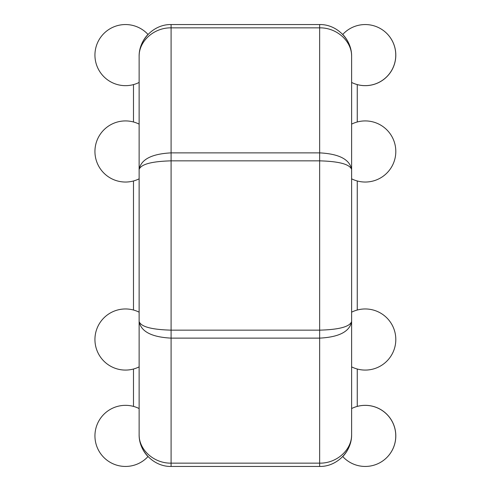 <?xml version="1.0" encoding="UTF-8"?>
<svg xmlns="http://www.w3.org/2000/svg" width="491" height="491" viewBox="0 0 491 491"><rect width="100%" height="100%" fill="white"/><g stroke="black" fill="none" stroke-linecap="round" stroke-linejoin="round"><path stroke-width="0.74" d="M351.617 311.76L351.617 322.47L351.617 311.76M351.617 56.52L351.617 434.48C351.973 451.573 336.734 466.806 319.647 466.45L171.095 466.45L171.095 463.148C154.008 463.467 138.769 449.805 139.131 434.48A31.97 31.97 0 0 0 147.987 456.575A30.559 30.559 0 0 1 97.519 448.179A30.559 30.559 0 0 1 125.493 405.339A30.559 30.559 0 0 0 97.519 448.179A30.559 30.559 0 0 0 147.987 456.575A31.97 31.97 0 0 1 139.131 434.48C138.769 451.573 154.008 466.806 171.095 466.45L171.095 463.148C154.008 463.467 138.769 449.805 139.131 434.48C138.769 451.573 154.008 466.806 171.095 466.45L319.647 466.45L319.647 463.148L171.095 463.148L171.095 330.148C151.719 329.627 141.064 326.773 139.131 321.58L139.131 434.48L139.131 321.58C141.064 331.609 151.719 337.127 171.095 338.127L171.095 463.148L319.647 463.148C336.734 463.467 351.973 449.805 351.617 434.48A31.97 31.97 0 0 1 342.755 456.575A30.559 30.559 0 0 0 391.204 419.762A30.559 30.559 0 0 0 351.617 408.549A30.559 30.559 0 0 1 383.735 460.22A30.559 30.559 0 0 1 342.755 456.575A31.97 31.97 0 0 0 351.617 434.48C351.973 451.573 336.734 466.806 319.647 466.45L319.647 463.148C336.734 463.467 351.973 449.805 351.617 434.48L351.617 321.58C349.684 331.609 339.029 337.127 319.647 338.127L319.647 463.148L319.647 338.127L171.095 338.127L171.095 330.148C151.719 329.627 141.064 326.773 139.131 321.58C141.064 331.609 151.719 337.127 171.095 338.127L319.647 338.127L319.647 330.148L171.095 330.148L171.095 152.873C151.719 153.873 141.064 159.391 139.131 169.42L139.131 321.58L139.131 169.42C141.064 164.227 151.719 161.373 171.095 160.852L171.095 330.148L319.647 330.148C339.029 329.627 349.684 326.773 351.617 321.58C349.684 331.609 339.029 337.127 319.647 338.127L319.647 330.148C339.029 329.627 349.684 326.773 351.617 321.58L351.617 169.42C349.684 164.227 339.029 161.373 319.647 160.852L319.647 330.148L319.647 160.852L171.095 160.852L171.095 152.873C151.719 153.873 141.064 159.391 139.131 169.42C141.064 164.227 151.719 161.373 171.095 160.852L319.647 160.852L319.647 152.873L171.095 152.873L171.095 24.55L319.647 24.55L171.095 24.55C154.008 24.194 138.769 39.427 139.131 56.52L139.131 169.42L139.131 56.52A31.97 31.97 0 0 1 147.987 34.425A30.559 30.559 0 0 0 125.493 24.55A30.559 30.559 0 0 1 147.987 34.425A31.97 31.97 0 0 0 139.131 56.52C138.769 41.195 154.008 27.533 171.095 27.852L171.095 152.873L319.647 152.873C339.029 153.873 349.684 159.391 351.617 169.42C349.684 164.227 339.029 161.373 319.647 160.852L319.647 152.873C339.029 153.873 349.684 159.391 351.617 169.42L351.617 56.52A31.97 31.97 0 0 0 342.755 34.425A30.559 30.559 0 0 1 391.204 71.238A30.559 30.559 0 0 1 351.617 82.451A30.559 30.559 0 0 0 383.735 30.78A30.559 30.559 0 0 0 342.755 34.425A31.97 31.97 0 0 1 351.617 56.52C351.973 39.427 336.734 24.194 319.647 24.55C336.734 24.194 351.973 39.427 351.617 56.52C351.973 41.195 336.734 27.533 319.647 27.852L319.647 152.873L319.647 27.852L171.095 27.852L171.095 24.55C154.008 24.194 138.769 39.427 139.131 56.52C138.769 41.195 154.008 27.533 171.095 27.852L319.647 27.852L319.647 24.55L319.647 27.852C336.734 27.533 351.973 41.195 351.617 56.52M133.484 369.017L133.484 406.401L133.484 369.017M357.258 180.97L357.258 310.03L357.258 180.97M133.484 180.97L133.484 310.03L133.484 180.97M125.493 308.962A30.559 30.559 0 0 1 139.131 312.172A30.559 30.559 0 0 0 95.751 346.523A30.559 30.559 0 0 0 139.131 366.869A30.559 30.559 0 0 1 95.751 346.523A30.559 30.559 0 0 1 125.493 308.962M133.484 84.599L133.484 121.983L133.484 84.599M139.131 82.451A30.559 30.559 0 0 1 95.751 62.112A30.559 30.559 0 0 1 125.493 24.55A30.559 30.559 0 0 0 95.751 62.112A30.559 30.559 0 0 0 139.131 82.451M139.131 124.131A30.559 30.559 0 0 0 95.751 158.483A30.559 30.559 0 0 0 139.131 178.828A30.559 30.559 0 0 1 95.751 158.483A30.559 30.559 0 0 1 139.131 124.131M139.131 408.549A30.559 30.559 0 0 0 125.493 405.339A30.559 30.559 0 0 1 139.131 408.549M351.617 124.131A30.559 30.559 0 0 1 395.807 151.48A30.559 30.559 0 0 1 351.617 178.828A30.559 30.559 0 0 0 395.807 151.48A30.559 30.559 0 0 0 351.617 124.131M351.617 366.869A30.559 30.559 0 0 0 395.807 339.52A30.559 30.559 0 0 0 351.617 312.172A30.559 30.559 0 0 1 395.807 339.52A30.559 30.559 0 0 1 351.617 366.869M357.258 369.017L357.258 406.401L357.258 369.017M357.258 84.599L357.258 121.983L357.258 84.599"/></g></svg>
